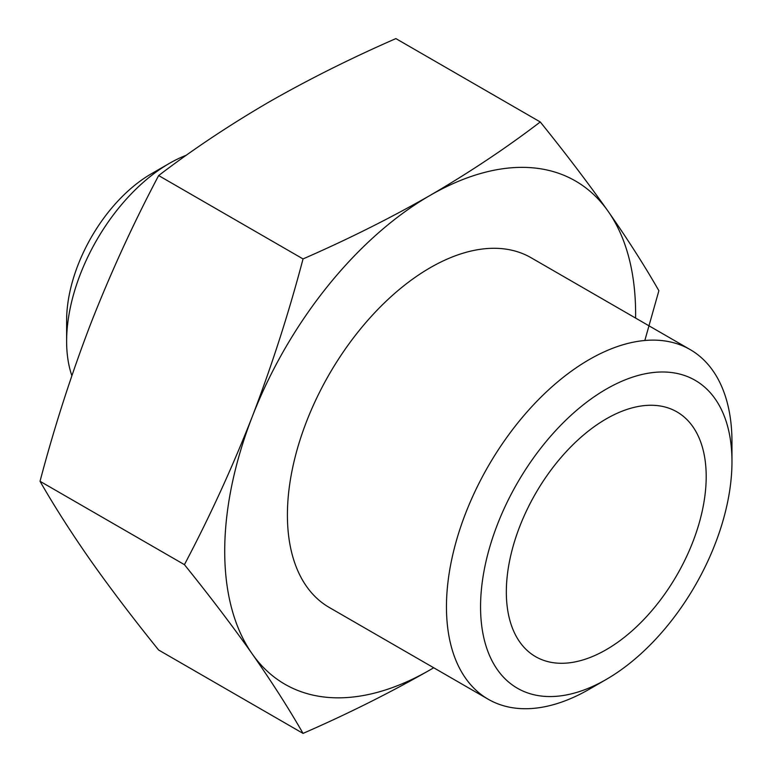 <?xml version="1.0" encoding="UTF-8"?>
<svg xmlns="http://www.w3.org/2000/svg" width="772" height="772" viewBox="0 0 772 772"><rect width="100%" height="100%" fill="white"/><g stroke="black" fill="none" stroke-linecap="round" stroke-linejoin="round"><path stroke-width="1.16" d="M430.168 669.835A290.552 167.746 -60 0 1 252.241 653.942C271.821 681.956 288.757 708.445 303.039 733.4C347.709 713.917 390.082 692.735 430.168 669.835A290.552 167.746 -60 0 0 433.7 667.761M252.241 653.942A290.552 167.746 -60 0 1 252.241 416.706C232.285 467.552 209.675 516.864 184.421 564.65C209.675 595.945 232.285 625.706 252.241 653.942M644.823 340.5L658.883 290.716C644.601 265.761 627.675 239.272 608.095 211.258C588.139 183.022 565.529 153.261 540.265 121.966C506.528 147.761 469.83 172.224 430.168 195.364C390.42 218.08 348.037 239.272 303.039 258.929C288.757 313.056 271.821 365.638 252.241 416.706A290.552 167.746 -60 0 1 430.168 195.364A290.552 167.746 -60 0 1 608.095 211.258A290.552 167.746 -60 0 1 635.588 318.074M303.039 733.4L158.646 650.034C133.382 618.739 110.772 588.978 90.816 560.742C71.236 532.728 54.31 506.239 40.028 481.284C54.31 427.167 71.236 374.574 90.816 323.507C110.772 272.661 133.382 223.349 158.646 175.562C192.382 149.778 229.081 125.305 268.743 102.165C308.491 79.448 350.874 58.267 395.872 38.6L540.265 121.966M589.219 689.271L606.271 679.418A177.772 102.637 -60 0 1 606.271 679.428L589.219 689.271A201.888 116.562 -60 0 1 488.271 699.268L329.219 607.439A201.888 116.562 -60 0 1 329.219 374.314A201.888 116.562 -60 0 1 531.117 257.752L690.158 349.581A201.888 116.562 -60 0 1 731.972 441.999L731.972 461.695A177.772 102.637 -60 0 1 606.271 679.418A177.772 102.637 -60 0 1 480.56 606.85A177.772 102.637 -60 0 1 606.271 389.117A177.772 102.637 -60 0 1 731.972 461.695M71.864 375.694A145.271 83.878 -60 0 1 66.624 341.32A145.271 83.878 -60 0 1 169.348 163.403A145.271 83.878 -60 0 1 186.38 155.211M66.624 341.32L66.624 320.534A119.814 69.171 -60 0 1 151.341 173.796L169.348 163.403M606.271 649.657A141.324 81.591 -60 0 1 535.604 656.663A141.324 81.591 -60 0 1 535.604 493.472A141.324 81.591 -60 0 1 676.928 411.881A141.324 81.591 -60 0 1 698.592 525.124A141.324 81.591 -60 0 1 606.271 649.657M488.271 699.268A201.888 116.562 -60 0 1 488.271 466.143A201.888 116.562 -60 0 1 690.158 349.581M184.421 564.65L40.028 481.284M303.039 258.929L158.646 175.562"/></g></svg>
